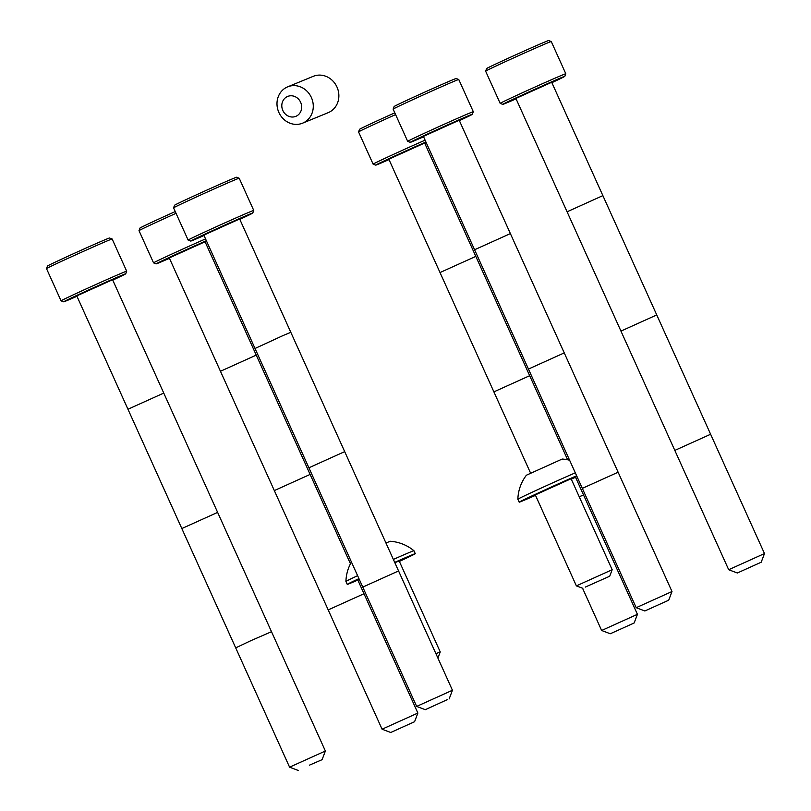<?xml version="1.0" encoding="UTF-8"?>
<svg xmlns="http://www.w3.org/2000/svg" width="811" height="811" viewBox="0 0 811 811"><rect width="100%" height="100%" fill="white"/><g stroke="black" fill="none" stroke-linecap="round" stroke-linejoin="round"><path stroke-width="1.22" d="M282.836 110.489A10.766 9.803 67.7 0 1 287.307 96.59A10.766 9.803 67.7 0 1 300.638 102.298A10.766 9.803 67.7 0 1 296.167 116.206A10.766 9.803 67.7 0 1 282.836 110.489M311.383 97.523A19.636 17.883 67.7 0 1 302.594 123.171A19.636 17.883 67.7 0 1 278.883 112.476A19.636 17.883 67.7 0 1 287.672 86.838A19.636 17.883 67.7 0 1 311.383 97.523M287.672 86.838L313.269 76.325A19.636 17.883 67.7 0 1 336.97 87.02A19.636 17.883 67.7 0 1 328.181 112.668L302.594 123.171M535.503 495.359A37.316 0.588 -24.3 0 1 533.597 496.19A37.316 0.588 -24.3 0 1 519.192 502.181A37.316 0.588 -24.3 0 1 537.44 493.362A37.316 0.588 -24.3 0 1 572.799 477.446A37.316 0.588 -24.3 0 1 576.631 475.773M519.192 502.181L517.864 499.221A37.316 0.588 -24.3 0 1 524.078 496.038A37.316 0.588 -24.3 0 1 571.471 474.496A37.316 0.588 -24.3 0 1 575.303 472.823M517.864 499.221A41.533 41.533 0 0 1 526.42 475.205L562.195 459.046A41.533 41.533 0 0 1 569.616 460.232M585.329 587.073L609.72 576.215L585.329 587.073M576.388 585.877L612.173 569.717L571.096 478.743L535.301 494.903L576.378 585.877L582.876 588.33M576.986 476.544A37.316 0.588 -24.3 0 1 571.309 479.189M359.303 579.439A37.316 0.588 -24.3 0 1 347.26 584.396A37.316 0.588 -24.3 0 1 358.938 578.628M394.704 562.388A37.316 0.588 -24.3 0 1 400.867 559.671A37.316 0.588 -24.3 0 1 415.273 553.69A37.316 0.588 -24.3 0 1 399.367 561.415M347.26 584.396L345.922 581.446A37.316 0.588 -24.3 0 1 345.922 581.436A37.316 0.588 -24.3 0 1 352.136 578.263A37.316 0.588 -24.3 0 1 357.61 575.678M393.365 559.428A37.316 0.588 -24.3 0 1 399.529 556.711A37.316 0.588 -24.3 0 1 413.934 550.73A37.316 0.588 -24.3 0 1 413.945 550.73L415.273 553.69M435.912 653.666L440.241 651.932L399.164 560.959L394.835 562.692M440.241 651.932L437.91 658.096M385.945 543.005L390.263 541.272A41.533 41.533 0 0 1 413.934 550.73M283.232 335.47L255.019 348.477L203.845 235.129L308.89 467.795L344.695 451.626L239.64 218.97L203.845 235.129L362.76 587.103L398.566 570.944L239.64 218.97L203.845 235.129L416.641 706.422L452.437 690.252L239.64 218.97L203.845 235.129L239.64 218.97L290.814 332.317L283.232 335.47M239.62 218.504A34.042 0.537 155.7 0 0 207.15 233.122A34.042 0.537 155.7 0 0 190.727 241.07A34.042 0.537 155.7 0 0 203.865 235.606A34.042 0.537 155.7 0 0 204.027 235.535A34.042 0.537 155.7 0 1 200.064 237.258A34.042 0.537 155.7 0 1 190.727 241.07A34.042 0.537 155.7 0 0 197.418 238.393A34.042 0.537 155.7 0 0 204.027 235.535A34.042 0.537 155.7 0 1 195.725 239.113A34.042 0.537 155.7 0 1 190.727 241.07L188.132 240.086A36.008 0.568 155.7 0 1 188.122 240.076A36.008 0.568 155.7 0 0 188.132 240.086A36.008 0.568 155.7 0 1 188.122 240.076A36.008 0.568 155.7 0 0 188.132 240.086L190.727 241.07A34.042 0.537 155.7 0 1 209.37 232.098A34.042 0.537 155.7 0 1 243.422 216.851A34.042 0.537 155.7 0 1 252.768 213.05A34.042 0.537 155.7 0 0 239.62 218.504M239.843 216.223A36.008 0.568 155.7 0 0 205.73 231.581A36.008 0.568 155.7 0 0 188.122 240.076A36.008 0.568 155.7 0 1 208.092 230.486A36.008 0.568 155.7 0 1 243.858 214.469A36.008 0.568 155.7 0 1 253.752 210.444A36.008 0.568 155.7 0 0 253.752 210.444A36.008 0.568 155.7 0 0 239.843 216.223M225.306 184.006A36.008 0.568 155.7 0 0 191.416 199.253A36.008 0.568 155.7 0 0 173.574 207.859A36.008 0.568 155.7 0 0 173.574 207.869A36.008 0.568 155.7 0 0 173.574 207.869A36.008 0.568 155.7 0 0 173.574 207.869A36.008 0.568 155.7 0 0 173.574 207.869L188.122 240.076A36.008 0.568 155.7 0 1 210.039 229.594A36.008 0.568 155.7 0 1 246.666 213.263A36.008 0.568 155.7 0 1 253.752 210.444A36.008 0.568 155.7 0 0 253.752 210.444A36.008 0.568 155.7 0 0 253.752 210.444A36.008 0.568 155.7 0 0 253.752 210.444A36.008 0.568 155.7 0 0 248.45 212.502A36.008 0.568 155.7 0 0 211.499 228.925A36.008 0.568 155.7 0 0 188.122 240.076L173.574 207.869A36.008 0.568 155.7 0 1 193.778 198.168A36.008 0.568 155.7 0 1 229.31 182.252A36.008 0.568 155.7 0 1 239.194 178.227A36.008 0.568 155.7 0 0 239.194 178.227A36.008 0.568 155.7 0 0 225.306 184.006M223.461 182.708A34.042 0.537 155.7 0 0 191.416 197.134A34.042 0.537 155.7 0 0 174.558 205.254L173.574 207.859A36.008 0.568 155.7 0 1 195.735 197.266A36.008 0.568 155.7 0 1 232.118 181.046A36.008 0.568 155.7 0 1 239.194 178.227A36.008 0.568 155.7 0 0 239.194 178.227A36.008 0.568 155.7 0 0 239.194 178.227A36.008 0.568 155.7 0 0 239.194 178.227A36.008 0.568 155.7 0 0 233.903 180.295A36.008 0.568 155.7 0 0 197.195 196.597A36.008 0.568 155.7 0 0 173.574 207.859L174.558 205.254A34.042 0.537 155.7 0 1 193.657 196.1A34.042 0.537 155.7 0 1 227.252 181.056A34.042 0.537 155.7 0 1 236.599 177.244A34.042 0.537 155.7 0 0 223.461 182.708M239.823 219.365A34.042 0.537 155.7 0 0 252.768 213.05A34.042 0.537 155.7 0 0 246.068 215.706A34.042 0.537 155.7 0 0 211.215 231.257A34.042 0.537 155.7 0 0 190.727 241.07A34.042 0.537 155.7 0 1 212.583 230.628A34.042 0.537 155.7 0 1 247.76 214.986A34.042 0.537 155.7 0 1 252.768 213.05L253.752 210.454L239.204 178.227L253.752 210.444L252.768 213.05L253.752 210.454L239.204 178.227L253.752 210.444L252.768 213.05A34.042 0.537 155.7 0 1 239.823 219.365A34.042 0.537 155.7 0 0 252.768 213.05A34.042 0.537 155.7 0 1 239.823 219.365M510.383 233.598L474.577 249.758L423.403 136.41L528.448 369.066L564.253 352.897L459.198 120.241L423.403 136.41L582.328 488.384M472.195 114.432A34.042 0.537 155.7 0 0 472.326 114.331A34.042 0.537 155.7 0 0 442.836 127.043A34.042 0.537 155.7 0 0 410.407 142.219A34.042 0.537 155.7 0 0 410.285 142.341A34.042 0.537 155.7 0 0 423.585 136.806A34.042 0.537 155.7 0 1 410.285 142.341A34.042 0.537 155.7 0 0 423.585 136.806A34.042 0.537 155.7 0 1 410.285 142.341L407.69 141.357A36.008 0.568 155.7 0 0 407.69 141.357A36.008 0.568 155.7 0 0 407.69 141.357A36.008 0.568 155.7 0 0 407.69 141.357A36.008 0.568 155.7 0 0 407.69 141.357A36.008 0.568 155.7 0 1 407.811 141.236A36.008 0.568 155.7 0 1 441.863 125.299A36.008 0.568 155.7 0 1 473.31 111.715A36.008 0.568 155.7 0 0 473.31 111.715A36.008 0.568 155.7 0 0 473.31 111.715A36.008 0.568 155.7 0 0 444.469 124.124A36.008 0.568 155.7 0 0 408.693 140.739A36.008 0.568 155.7 0 0 407.68 141.347A36.008 0.568 155.7 0 1 409.991 140.08A36.008 0.568 155.7 0 1 446.537 123.201A36.008 0.568 155.7 0 1 473.31 111.715A36.008 0.568 155.7 0 0 473.31 111.715A36.008 0.568 155.7 0 0 473.31 111.715A36.008 0.568 155.7 0 0 448.037 122.532A36.008 0.568 155.7 0 0 411.248 139.451A36.008 0.568 155.7 0 0 407.68 141.347L393.132 109.14A36.008 0.568 155.7 0 0 393.132 109.14A36.008 0.568 155.7 0 0 393.132 109.14A36.008 0.568 155.7 0 0 393.132 109.14A36.008 0.568 155.7 0 0 393.132 109.14L407.68 141.347L410.285 142.341L407.69 141.357L393.132 109.14L407.68 141.347L410.285 142.341A34.042 0.537 155.7 0 1 411.238 141.753A34.042 0.537 155.7 0 1 445.3 125.938A34.042 0.537 155.7 0 1 472.326 114.331A34.042 0.537 155.7 0 0 447.256 125.066A34.042 0.537 155.7 0 0 412.464 141.124A34.042 0.537 155.7 0 0 410.285 142.341A34.042 0.537 155.7 0 1 413.651 140.536A34.042 0.537 155.7 0 1 448.665 124.428A34.042 0.537 155.7 0 1 472.326 114.331L473.31 111.725L458.762 79.508A36.008 0.568 155.7 0 0 458.752 79.498A36.008 0.568 155.7 0 0 427.062 93.194A36.008 0.568 155.7 0 0 393.264 109.019A36.008 0.568 155.7 0 0 393.132 109.13A36.008 0.568 155.7 0 1 394.156 108.522A36.008 0.568 155.7 0 1 429.668 92.028A36.008 0.568 155.7 0 1 458.752 79.498A36.008 0.568 155.7 0 0 431.736 91.096A36.008 0.568 155.7 0 0 395.444 107.863A36.008 0.568 155.7 0 0 393.132 109.13A36.008 0.568 155.7 0 1 396.701 107.245A36.008 0.568 155.7 0 1 433.236 90.426A36.008 0.568 155.7 0 1 458.752 79.498A36.008 0.568 155.7 0 1 458.762 79.508A36.008 0.568 155.7 0 0 458.752 79.498A36.008 0.568 155.7 0 1 458.762 79.508L473.31 111.715L472.326 114.331L473.31 111.725L458.762 79.508L473.31 111.715L472.326 114.331A34.042 0.537 155.7 0 1 471.363 114.898A34.042 0.537 155.7 0 1 459.381 120.636A34.042 0.537 155.7 0 0 472.195 114.432M456.157 78.515A34.042 0.537 155.7 0 0 426.191 91.471A34.042 0.537 155.7 0 0 394.237 106.423A34.042 0.537 155.7 0 0 394.116 106.535L393.132 109.13L394.116 106.535A34.042 0.537 155.7 0 1 395.079 105.957A34.042 0.537 155.7 0 1 428.654 90.366A34.042 0.537 155.7 0 1 456.157 78.515A34.042 0.537 155.7 0 0 430.611 89.484A34.042 0.537 155.7 0 0 396.295 105.329A34.042 0.537 155.7 0 0 394.116 106.535A34.042 0.537 155.7 0 1 397.491 104.741A34.042 0.537 155.7 0 1 432.03 88.845A34.042 0.537 155.7 0 1 456.157 78.515L458.752 79.498L456.157 78.515M764.489 553.558L551.693 82.276L515.897 98.435L551.693 82.276L602.877 195.623L567.082 211.793L515.897 98.435L620.952 331.101L656.748 314.932L551.693 82.276L515.897 98.435L674.823 450.409L710.618 434.25L551.693 82.276L515.897 98.435L728.694 569.727L764.489 553.558L761.215 562.216L737.351 572.992L761.215 562.216M551.875 82.671A34.042 0.537 155.7 0 0 564.821 76.356A34.042 0.537 155.7 0 0 520.784 95.698A34.042 0.537 155.7 0 0 502.779 104.376A34.042 0.537 155.7 0 0 516.08 98.841A34.042 0.537 155.7 0 1 502.779 104.376A34.042 0.537 155.7 0 0 516.08 98.841A34.042 0.537 155.7 0 1 502.779 104.376L500.184 103.392A36.008 0.568 155.7 0 0 500.184 103.392A36.008 0.568 155.7 0 0 500.184 103.392A36.008 0.568 155.7 0 0 500.184 103.392A36.008 0.568 155.7 0 0 500.184 103.392A36.008 0.568 155.7 0 1 519.222 94.218A36.008 0.568 155.7 0 1 565.804 73.75A36.008 0.568 155.7 0 0 565.804 73.75A36.008 0.568 155.7 0 0 565.804 73.75A36.008 0.568 155.7 0 0 524.119 91.978A36.008 0.568 155.7 0 0 500.174 103.382A36.008 0.568 155.7 0 1 528.214 90.112A36.008 0.568 155.7 0 1 565.804 73.75A36.008 0.568 155.7 0 0 565.804 73.75A36.008 0.568 155.7 0 0 565.804 73.75A36.008 0.568 155.7 0 0 531.256 88.734A36.008 0.568 155.7 0 0 500.174 103.382L485.627 71.165L500.174 103.382L502.779 104.376L500.184 103.392L485.627 71.165L500.174 103.382L502.779 104.376A34.042 0.537 155.7 0 1 525.406 93.579A34.042 0.537 155.7 0 1 564.821 76.356A34.042 0.537 155.7 0 0 529.279 91.815A34.042 0.537 155.7 0 0 502.779 104.376A34.042 0.537 155.7 0 1 532.158 90.508A34.042 0.537 155.7 0 1 564.821 76.356L565.804 73.76L551.257 41.533A36.008 0.568 155.7 0 0 551.247 41.533A36.008 0.568 155.7 0 0 504.675 62.001A36.008 0.568 155.7 0 0 485.627 71.165A36.008 0.568 155.7 0 1 509.572 59.761A36.008 0.568 155.7 0 1 551.247 41.533A36.008 0.568 155.7 0 0 513.667 57.895A36.008 0.568 155.7 0 0 485.627 71.165A36.008 0.568 155.7 0 1 516.719 56.517A36.008 0.568 155.7 0 1 551.247 41.533A36.008 0.568 155.7 0 1 551.257 41.533A36.008 0.568 155.7 0 0 551.247 41.533A36.008 0.568 155.7 0 1 551.257 41.533L565.804 73.75L564.821 76.356L565.804 73.76L551.257 41.533L565.804 73.75L564.821 76.356A34.042 0.537 155.7 0 1 551.875 82.671A34.042 0.537 155.7 0 0 564.821 76.356A34.042 0.537 155.7 0 1 551.875 82.671M548.652 40.55A34.042 0.537 155.7 0 0 504.614 59.902A34.042 0.537 155.7 0 0 486.61 68.56L485.627 71.165L486.61 68.56A34.042 0.537 155.7 0 1 509.247 57.784A34.042 0.537 155.7 0 1 548.652 40.55A34.042 0.537 155.7 0 0 513.12 56.02A34.042 0.537 155.7 0 0 486.61 68.56A34.042 0.537 155.7 0 1 515.999 54.712A34.042 0.537 155.7 0 1 548.652 40.55L551.247 41.533L548.652 40.55M475.814 256.388L440.018 272.547L388.834 159.199L493.889 391.865L529.684 375.696L424.629 143.04L388.834 159.199L530.576 473.117L388.834 159.199L424.629 143.04L388.834 159.199L424.629 143.04L475.814 256.388M388.854 159.666A34.042 0.537 155.7 0 0 389.016 159.595A34.042 0.537 155.7 0 1 385.063 161.318A34.042 0.537 155.7 0 1 375.716 165.13A34.042 0.537 155.7 0 0 388.854 159.666M424.812 143.435A34.042 0.537 155.7 0 0 426.272 142.756A34.042 0.537 155.7 0 1 424.812 143.435A34.042 0.537 155.7 0 0 426.272 142.756A34.042 0.537 155.7 0 1 424.812 143.435M425.927 141.996A34.042 0.537 155.7 0 0 424.619 142.564A34.042 0.537 155.7 0 0 392.139 157.192A34.042 0.537 155.7 0 0 375.716 165.13A34.042 0.537 155.7 0 0 382.407 162.464A34.042 0.537 155.7 0 0 389.016 159.595A34.042 0.537 155.7 0 1 380.724 163.183A34.042 0.537 155.7 0 1 375.716 165.13L373.121 164.146A36.008 0.568 155.7 0 0 373.121 164.146A36.008 0.568 155.7 0 0 373.121 164.146A36.008 0.568 155.7 0 0 373.121 164.146A36.008 0.568 155.7 0 0 373.121 164.146A36.008 0.568 155.7 0 1 390.72 155.641A36.008 0.568 155.7 0 1 424.842 140.283A36.008 0.568 155.7 0 1 425.106 140.171A36.008 0.568 155.7 0 0 390.861 155.58A36.008 0.568 155.7 0 0 373.111 164.146A36.008 0.568 155.7 0 1 390.861 155.58A36.008 0.568 155.7 0 1 425.106 140.171A36.008 0.568 155.7 0 0 390.861 155.58A36.008 0.568 155.7 0 0 373.111 164.146L358.563 131.929A36.008 0.568 155.7 0 0 358.563 131.929A36.008 0.568 155.7 0 0 358.563 131.929A36.008 0.568 155.7 0 0 358.563 131.929A36.008 0.568 155.7 0 0 358.563 131.929L373.111 164.146L375.716 165.13L373.121 164.146L358.563 131.929L373.111 164.146L375.716 165.13A34.042 0.537 155.7 0 1 392.869 156.858A34.042 0.537 155.7 0 1 425.927 141.996A34.042 0.537 155.7 0 0 392.869 156.858A34.042 0.537 155.7 0 0 375.716 165.13A34.042 0.537 155.7 0 1 392.869 156.858A34.042 0.537 155.7 0 1 425.927 141.996M394.805 112.83A34.042 0.537 155.7 0 0 359.547 129.324L358.563 131.919A36.008 0.568 155.7 0 1 395.596 114.594A36.008 0.568 155.7 0 0 358.563 131.919A36.008 0.568 155.7 0 1 395.596 114.594A36.008 0.568 155.7 0 0 358.563 131.919L359.547 129.324A34.042 0.537 155.7 0 1 394.805 112.83A34.042 0.537 155.7 0 0 359.547 129.324A34.042 0.537 155.7 0 1 394.805 112.83M414.593 721.709L390.73 732.485L414.593 721.709L417.868 713.041L382.072 729.211L169.276 257.928L205.071 241.769L169.276 257.928L205.071 241.769L256.256 355.106L220.45 371.276L169.276 257.928L274.331 490.584L310.126 474.425L205.071 241.769L169.276 257.928L328.202 609.902M156.28 263.737A34.042 0.537 155.7 0 0 156.158 263.859A34.042 0.537 155.7 0 0 169.458 258.324A34.042 0.537 155.7 0 1 156.158 263.859A34.042 0.537 155.7 0 0 169.458 258.324A34.042 0.537 155.7 0 1 156.158 263.859L153.563 262.876A36.008 0.568 155.7 0 1 153.553 262.876A36.008 0.568 155.7 0 0 153.563 262.876A36.008 0.568 155.7 0 1 153.553 262.876A36.008 0.568 155.7 0 0 153.563 262.876L156.158 263.859A34.042 0.537 155.7 0 1 157.111 263.271A34.042 0.537 155.7 0 1 206.369 240.725A34.042 0.537 155.7 0 0 174.902 254.847A34.042 0.537 155.7 0 0 156.28 263.737M205.254 242.165A34.042 0.537 155.7 0 0 206.714 241.485A34.042 0.537 155.7 0 1 205.254 242.165A34.042 0.537 155.7 0 0 206.714 241.485A34.042 0.537 155.7 0 1 205.254 242.165M153.684 262.754A36.008 0.568 155.7 0 0 153.553 262.876A36.008 0.568 155.7 0 1 154.577 262.257A36.008 0.568 155.7 0 1 205.548 238.9A36.008 0.568 155.7 0 0 172.743 253.64A36.008 0.568 155.7 0 0 153.684 262.754M139.137 230.537A36.008 0.568 155.7 0 0 139.005 230.648A36.008 0.568 155.7 0 0 139.005 230.659L153.553 262.876A36.008 0.568 155.7 0 1 155.864 261.598A36.008 0.568 155.7 0 1 205.548 238.9A36.008 0.568 155.7 0 0 157.121 260.98A36.008 0.568 155.7 0 0 153.553 262.876L139.005 230.659A36.008 0.568 155.7 0 1 139.005 230.648A36.008 0.568 155.7 0 0 139.005 230.659A36.008 0.568 155.7 0 1 139.005 230.648A36.008 0.568 155.7 0 1 140.029 230.04A36.008 0.568 155.7 0 1 176.038 213.323A36.008 0.568 155.7 0 0 139.137 230.537M140.121 227.942A34.042 0.537 155.7 0 0 139.989 228.053L139.005 230.648A36.008 0.568 155.7 0 1 141.317 229.381A36.008 0.568 155.7 0 1 176.038 213.323A36.008 0.568 155.7 0 0 142.584 228.763A36.008 0.568 155.7 0 0 139.005 230.648L139.989 228.053A34.042 0.537 155.7 0 1 140.952 227.475A34.042 0.537 155.7 0 1 175.247 211.559A34.042 0.537 155.7 0 0 140.121 227.942M127.956 409.241L181.826 528.549L217.632 512.39L112.577 279.734L76.781 295.893L112.577 279.734L76.781 295.893L112.577 279.734L163.761 393.082L127.966 409.241M81.668 293.156A34.042 0.537 155.7 0 0 63.663 301.824A34.042 0.537 155.7 0 0 76.964 296.289A34.042 0.537 155.7 0 1 63.663 301.824A34.042 0.537 155.7 0 0 76.964 296.289A34.042 0.537 155.7 0 1 63.663 301.824L61.068 300.851A36.008 0.568 155.7 0 0 61.068 300.851A36.008 0.568 155.7 0 0 61.068 300.851A36.008 0.568 155.7 0 0 61.068 300.851A36.008 0.568 155.7 0 0 61.068 300.851A36.008 0.568 155.7 0 1 80.107 291.676A36.008 0.568 155.7 0 1 126.688 271.209A36.008 0.568 155.7 0 0 126.688 271.209A36.008 0.568 155.7 0 0 126.688 271.209A36.008 0.568 155.7 0 0 85.003 289.426A36.008 0.568 155.7 0 0 61.058 300.84A36.008 0.568 155.7 0 1 89.098 287.56A36.008 0.568 155.7 0 1 126.688 271.209A36.008 0.568 155.7 0 0 126.688 271.209A36.008 0.568 155.7 0 0 126.688 271.209A36.008 0.568 155.7 0 0 92.14 286.182A36.008 0.568 155.7 0 0 61.058 300.84L46.511 268.623L61.058 300.84L63.663 301.824L61.068 300.851L46.511 268.623L61.058 300.84L63.663 301.824A34.042 0.537 155.7 0 1 86.29 291.037A34.042 0.537 155.7 0 1 125.705 273.814A34.042 0.537 155.7 0 0 81.668 293.156M65.559 259.459A36.008 0.568 155.7 0 0 46.511 268.613A36.008 0.568 155.7 0 0 46.511 268.623A36.008 0.568 155.7 0 1 46.511 268.613A36.008 0.568 155.7 0 0 46.511 268.623A36.008 0.568 155.7 0 1 46.511 268.613A36.008 0.568 155.7 0 1 70.456 257.219A36.008 0.568 155.7 0 1 112.131 238.992A36.008 0.568 155.7 0 0 112.131 238.992A36.008 0.568 155.7 0 0 65.559 259.459M65.498 257.361A34.042 0.537 155.7 0 0 47.494 266.018L46.511 268.613A36.008 0.568 155.7 0 1 74.551 255.353A36.008 0.568 155.7 0 1 112.131 238.992A36.008 0.568 155.7 0 0 112.131 238.992A36.008 0.568 155.7 0 0 112.131 238.992A36.008 0.568 155.7 0 0 112.131 238.992A36.008 0.568 155.7 0 0 77.603 253.975A36.008 0.568 155.7 0 0 46.511 268.613L47.494 266.018A34.042 0.537 155.7 0 1 70.131 255.242A34.042 0.537 155.7 0 1 109.536 238.008A34.042 0.537 155.7 0 0 65.498 257.361M112.759 280.13A34.042 0.537 155.7 0 0 125.705 273.814A34.042 0.537 155.7 0 0 90.163 289.274A34.042 0.537 155.7 0 0 63.663 301.824A34.042 0.537 155.7 0 1 93.042 287.966A34.042 0.537 155.7 0 1 125.705 273.814L126.688 271.219L112.141 238.992L126.688 271.209L125.705 273.814L126.688 271.219L112.141 238.992L126.688 271.209L125.705 273.814A34.042 0.537 155.7 0 1 112.759 280.13A34.042 0.537 155.7 0 0 125.705 273.814A34.042 0.537 155.7 0 1 112.759 280.13M510.383 233.588L459.198 120.241L423.403 136.41L459.198 120.241L423.403 136.41L636.189 607.692L671.995 591.523L668.72 600.191L644.857 610.967L668.72 600.191M229.908 179.91A34.042 0.537 155.7 0 0 195.512 195.248A34.042 0.537 155.7 0 0 174.558 205.254A34.042 0.537 155.7 0 1 196.891 194.62A34.042 0.537 155.7 0 1 231.591 179.201A34.042 0.537 155.7 0 1 236.599 177.244A34.042 0.537 155.7 0 0 229.908 179.91M671.995 591.523L459.198 120.241L618.124 472.215L582.318 488.374M470.137 115.527A34.042 0.537 155.7 0 0 472.326 114.331A34.042 0.537 155.7 0 1 468.951 116.115A34.042 0.537 155.7 0 1 459.381 120.636A34.042 0.537 155.7 0 0 470.137 115.527M634.151 622.98L610.288 633.756L634.151 622.98L637.426 614.322L575.526 477.233L583.555 495.004L579.226 496.737M417.868 713.041L357.833 580.088L363.997 593.733L328.202 609.892M158.338 262.652A34.042 0.537 155.7 0 0 156.158 263.859A34.042 0.537 155.7 0 1 159.524 262.065A34.042 0.537 155.7 0 1 206.369 240.725A34.042 0.537 155.7 0 0 158.338 262.652M142.178 226.857A34.042 0.537 155.7 0 0 139.989 228.053A34.042 0.537 155.7 0 1 143.365 226.269A34.042 0.537 155.7 0 1 175.247 211.559A34.042 0.537 155.7 0 0 142.178 226.857M250.994 640.619L235.697 647.867L76.781 295.893L289.578 767.176L325.373 751.016L112.577 279.734L271.503 631.698L250.994 640.619M74.004 253.478A34.042 0.537 155.7 0 0 47.494 266.018A34.042 0.537 155.7 0 1 76.883 252.17A34.042 0.537 155.7 0 1 109.536 238.008A34.042 0.537 155.7 0 0 74.004 253.478M447.236 699.66L425.299 709.686L447.236 699.66M637.426 614.322L601.63 630.482L582.541 588.208M382.072 729.211L390.73 732.485M309.538 765.118L322.099 759.674L309.538 765.118M609.72 576.215L612.173 569.717M351.427 562.003A41.533 41.533 0 0 0 345.922 581.436M236.599 177.244L239.194 178.227L236.599 177.244M109.536 238.008L112.131 238.992L109.536 238.008M424.629 143.04L567.649 459.786L424.629 143.04M205.071 241.769L350.464 563.777L205.071 241.769M425.299 709.686L416.641 706.422M449.162 698.92L452.437 690.262M644.857 610.967L636.199 607.692M737.351 572.992L728.694 569.727M610.288 633.756L601.63 630.482M298.235 770.45L289.578 767.176M322.099 759.674L325.373 751.016"/></g></svg>
